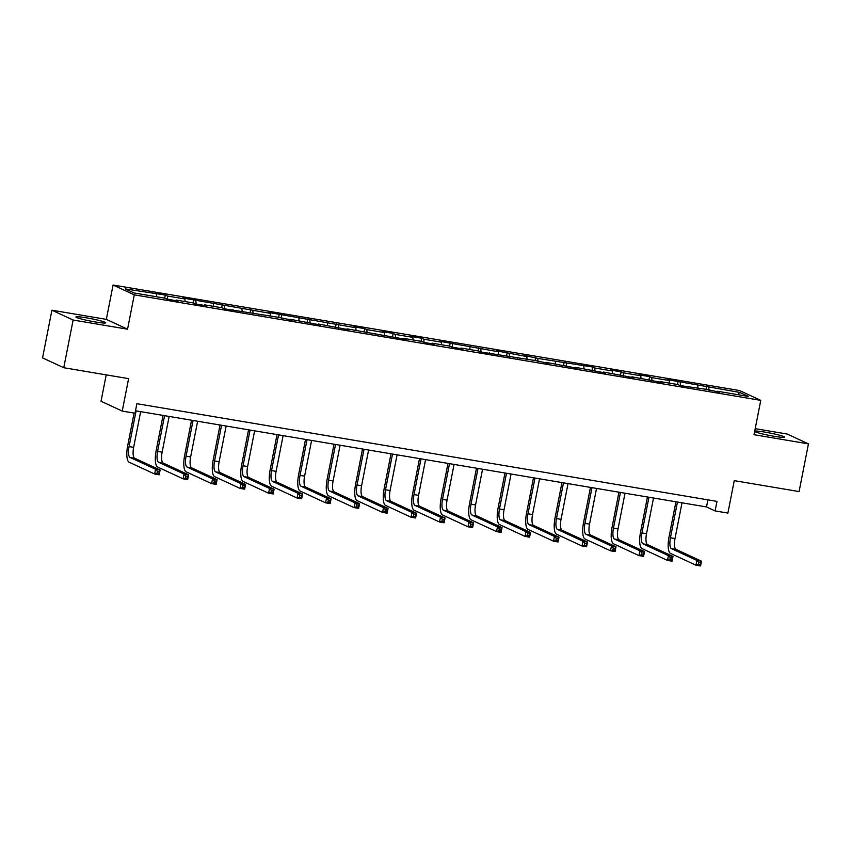 <?xml version="1.0" encoding="UTF-8"?>
<svg xmlns="http://www.w3.org/2000/svg" width="851" height="851" viewBox="0 0 851 851"><rect width="100%" height="100%" fill="white"/><g stroke="black" fill="none" stroke-linecap="round" stroke-linejoin="round"><path stroke-width="1.28" d="M95.291 321.955A15.212 1.234 11.1 0 0 105.758 322.816A15.212 1.234 11.1 0 0 86.355 317.817A15.212 1.234 11.1 0 0 75.899 316.955A15.212 1.234 11.1 0 0 95.291 321.955M754.667 431.414A15.212 1.234 11.1 0 0 774.006 436.265A15.212 1.234 11.1 0 0 784.462 437.127A15.212 1.234 11.1 0 0 765.06 432.127A15.212 1.234 11.1 0 0 754.72 431.149M106.205 374.865L101.024 401.246L122.236 411.076L135.022 413.224L136.894 403.693L716.978 501.388L715.106 510.93L727.892 513.079L734.253 480.645L799.089 491.57L808.45 443.871L787.239 434.053L755.209 428.659M51.911 310.2L42.55 357.899L63.761 367.717L73.122 320.029L127.544 329.199L134.288 294.85L113.077 285.032L106.332 319.37L51.911 310.2L73.122 320.029M134.288 294.85L760.762 400.364L739.551 390.545L113.077 285.032M739.764 392.417L667.173 379.578L669.269 380.546L651.728 377.599L649.643 376.621L638.686 374.78L640.771 375.748L623.24 372.791L621.145 371.823L610.188 369.983L612.284 370.951L594.743 367.994L592.658 367.026L537.758 358.399L524.716 355.58L526.801 356.558L496.218 350.782L498.314 351.75L439.233 341.187L441.329 342.155L423.787 339.209L421.702 338.23L410.735 336.39L412.831 337.358L395.3 334.4L393.205 333.432L382.248 331.592L384.344 332.56L366.802 329.603L364.717 328.635L353.75 326.795L355.846 327.763L268.278 312.391L270.373 313.359L182.795 297.999L184.89 298.967L167.36 296.02L165.264 295.042L125.352 288.936L134.064 292.978L165.115 298.201L167.211 299.18L178.167 301.02L176.072 300.052L193.602 303.009L195.698 303.977L206.655 305.817L204.57 304.849L222.1 307.807L224.196 308.775L279.085 317.402L292.138 320.21L290.042 319.242L320.625 325.018L318.54 324.04L349.123 329.816L347.027 328.848L406.108 339.411L404.012 338.443L421.543 341.389L423.638 342.368L434.595 344.208L432.51 343.24L450.041 346.197L452.136 347.165L463.093 349.006L460.997 348.038L478.528 350.995L480.624 351.963L535.513 360.59L548.565 363.409L546.48 362.43L577.063 368.206L574.968 367.238L605.55 373.004L603.465 372.036L634.048 377.801L631.953 376.833L662.535 382.599L660.45 381.631L677.981 384.588L680.077 385.556L706.479 389.386L719.52 392.194L717.436 391.226L748.486 396.46L739.764 392.417L737.817 394.662M175.753 300.616L176.072 300.052M167.36 296.02L167.658 299.254M184.89 298.967L185.135 301.573M204.24 305.413L204.57 304.849M195.847 300.818L196.145 304.052M213.388 303.764L213.622 306.371M232.738 310.211L233.057 309.647M224.345 305.615L224.643 308.849M241.875 308.562L242.12 311.179M261.225 315.008L261.555 314.445M252.832 310.413L253.13 313.647M270.373 313.359L270.607 315.976M289.723 319.806L290.042 319.242M281.33 315.21L281.628 318.444M298.861 318.168L299.105 320.774M318.21 324.603L318.54 324.04M309.817 320.008L310.115 323.242M327.358 322.965L327.592 325.571M346.708 329.401L347.027 328.848M338.315 324.805L338.613 328.039M355.846 327.763L356.09 330.369M375.195 334.209L375.525 333.645M366.802 329.603L367.1 332.837M384.344 332.56L384.578 335.166M403.693 339.006L404.012 338.443M395.3 334.4L395.598 337.645M412.831 337.358L413.075 339.964M432.18 343.804L432.51 343.24M423.787 339.209L424.085 342.442M441.329 342.155L441.563 344.761M460.678 348.602L460.997 348.038M452.285 344.006L452.583 347.24M469.816 346.953L470.06 349.559M489.165 353.399L489.495 352.835M480.772 348.804L481.07 352.037M498.314 351.75L498.548 354.367M517.663 358.197L517.982 357.633M509.27 353.601L509.568 356.835M526.801 356.558L527.046 359.165M546.151 362.994L546.48 362.43M537.758 358.399L538.055 361.632M555.299 361.356L555.533 363.962M574.648 367.792L574.968 367.238M566.255 363.196L566.553 366.43M583.786 366.153L584.031 368.76M603.136 372.589L603.465 372.036M594.743 367.994L595.04 371.227M612.284 370.951L612.518 373.557M631.633 377.397L631.953 376.833M623.24 372.791L623.538 376.025M640.771 375.748L641.016 378.355M660.121 382.195L660.45 381.631M651.728 377.599L652.026 380.833M669.269 380.546L669.503 383.152M688.619 386.992L688.938 386.428M680.226 382.397L680.523 385.631M697.756 385.343L698.001 387.95M717.106 391.79L717.436 391.226M708.713 387.194L709.011 390.428M122.236 411.076L128.607 378.642L63.761 367.717M760.762 400.364L754.018 434.701L808.45 443.871M135.5 410.778L706.511 506.941L715.106 510.93M156.403 294.169L156.637 296.776M707.894 499.856L706.511 506.941M706.628 386.226L706.022 389.301M678.13 381.429L677.524 384.503M649.643 376.621L649.036 379.706M621.145 371.823L620.539 374.908M592.658 367.026L592.051 370.111M564.16 362.228L563.553 365.313M535.673 357.431L535.066 360.516M507.175 352.633L506.568 355.718M478.688 347.836L478.081 350.92M450.19 343.038L449.583 346.112M421.702 338.23L421.096 341.315M393.205 333.432L392.598 336.517M364.717 328.635L364.111 331.72M336.219 323.837L335.613 326.922M307.732 319.04L307.126 322.125M279.234 314.242L278.628 317.327M250.747 309.445L250.141 312.53M222.249 304.647L221.643 307.722M193.762 299.85L193.156 302.924M165.264 295.042L164.658 298.127M127.544 329.199L106.332 319.37M677.449 502.047L670.439 537.758A9.755 3.064 -80.4 0 0 671.439 548.629L696.916 560.426L701.49 561.203L700.554 565.968L695.98 565.202L670.503 553.395A14.627 4.585 99.6 0 1 669.003 537.098L675.928 501.792M682.013 502.813L675.003 538.534A9.755 3.064 -80.4 0 0 676.002 549.395L701.49 561.203L700.575 562.745L698.756 562.437L698.384 564.341L700.203 564.649L700.575 562.745M698.384 564.341L695.98 565.202L696.916 560.426L698.756 562.437M700.203 564.649L700.554 565.968M648.951 497.25L641.941 532.96A9.755 3.064 -80.4 0 0 642.941 543.832L668.429 555.629L672.992 556.405L672.056 561.171L667.492 560.405L642.005 548.597A14.627 4.585 99.6 0 1 640.516 532.3L647.441 496.995M653.515 498.016L646.515 533.737A9.755 3.064 -80.4 0 0 647.505 544.597L672.992 556.405L672.088 557.948L670.258 557.639L669.886 559.543L671.716 559.852L672.088 557.948M669.886 559.543L667.492 560.405L668.429 555.629L670.258 557.639M671.716 559.852L672.056 561.171M620.464 492.452L613.454 528.163A9.755 3.064 -80.4 0 0 614.454 539.034L639.931 550.831L644.505 551.597L643.569 556.373L638.995 555.607L613.518 543.8A14.627 4.585 99.6 0 1 612.018 527.503L618.943 492.197M625.028 493.218L618.017 528.939A9.755 3.064 -80.4 0 0 619.017 539.8L644.505 551.597L643.59 553.15L641.771 552.842L641.399 554.746L643.218 555.054L643.59 553.15M641.399 554.746L638.995 555.607L639.931 550.831L641.771 552.842M643.218 555.054L643.569 556.373M591.966 487.655L584.956 523.365A9.755 3.064 -80.4 0 0 585.956 534.237L611.443 546.034L616.007 546.799L615.071 551.576L610.507 550.799L585.02 539.002A14.627 4.585 99.6 0 1 583.531 522.705L590.456 487.4M596.53 488.421L589.53 524.131A9.755 3.064 -80.4 0 0 590.52 535.002L616.007 546.799L615.103 548.352L613.273 548.044L612.901 549.948L614.73 550.257L615.103 548.352M612.901 549.948L610.507 550.799L611.443 546.034L613.273 548.044M614.73 550.257L615.071 551.576M563.479 482.857L556.469 518.567A9.755 3.064 -80.4 0 0 557.469 529.428L582.946 541.236L587.509 542.002L586.584 546.778L582.01 546.002L556.533 534.205A14.627 4.585 99.6 0 1 555.033 517.908L561.958 482.602M568.043 483.623L561.032 519.333A9.755 3.064 -80.4 0 0 562.032 530.205L587.509 542.002L586.605 543.555L584.786 543.246L584.414 545.151L586.233 545.459L586.605 543.555M584.414 545.151L582.01 546.002L582.946 541.236L584.786 543.246M586.233 545.459L586.584 546.778M534.981 478.06L527.971 513.77A9.755 3.064 -80.4 0 0 528.971 524.631L554.458 536.438L559.022 537.204L558.086 541.97L553.522 541.204L528.035 529.407A14.627 4.585 99.6 0 1 526.546 513.1L533.471 477.805M539.545 478.826L532.545 514.536A9.755 3.064 -80.4 0 0 533.534 525.407L559.022 537.204L558.118 538.747L556.288 538.438L555.916 540.353L557.745 540.662L558.118 538.747M555.916 540.353L553.522 541.204L554.458 536.438L556.288 538.438M557.745 540.662L558.086 541.97M506.494 473.252L499.484 508.972A9.755 3.064 -80.4 0 0 500.484 519.833L525.961 531.641L530.524 532.407L529.599 537.172L525.024 536.407L499.548 524.61A14.627 4.585 99.6 0 1 498.048 508.302L504.973 472.996M511.057 474.028L504.047 509.738A9.755 3.064 -80.4 0 0 505.047 520.61L530.524 532.407L529.62 533.949L527.801 533.641L527.418 535.556L529.248 535.864L529.62 533.949M527.418 535.556L525.024 536.407L525.961 531.641L527.801 533.641M529.248 535.864L529.599 537.172M477.996 468.454L470.986 504.175A9.755 3.064 -80.4 0 0 471.986 515.036L497.473 526.843L502.037 527.609L501.101 532.375L496.537 531.609L471.05 519.812A14.627 4.585 99.6 0 1 469.561 503.505L476.486 468.199M482.56 469.231L475.56 504.941A9.755 3.064 -80.4 0 0 476.549 515.802L502.037 527.609L501.133 529.152L499.303 528.843L498.931 530.758L500.76 531.067L501.133 529.152M498.931 530.758L496.537 531.609L497.473 526.843L499.303 528.843M500.76 531.067L501.101 532.375M449.509 463.657L442.499 499.377A9.755 3.064 -80.4 0 0 443.488 510.238L468.975 522.035L473.539 522.812L472.603 527.577L468.039 526.812L442.563 515.004A14.627 4.585 99.6 0 1 441.063 498.707L447.988 463.401M454.072 464.423L447.062 500.143A9.755 3.064 -80.4 0 0 448.062 511.004L473.539 522.812L472.635 524.354L470.816 524.046L470.433 525.95L472.262 526.258L472.635 524.354M470.433 525.95L468.039 526.812L468.975 522.035L470.816 524.046M472.262 526.258L472.603 527.577M421.011 458.859L414.001 494.569A9.755 3.064 -80.4 0 0 415.001 505.441L440.488 517.238L445.052 518.014L444.116 522.78L439.552 522.014L414.065 510.206A14.627 4.585 99.6 0 1 412.575 493.91L419.5 458.604M425.574 459.625L418.575 495.346A9.755 3.064 -80.4 0 0 419.564 506.207L445.052 518.014L444.148 519.557L442.318 519.248L441.946 521.152L443.775 521.461L444.148 519.557M441.946 521.152L439.552 522.014L440.488 517.238L442.318 519.248M443.775 521.461L444.116 522.78M392.524 454.062L385.514 489.772A9.755 3.064 -80.4 0 0 386.503 500.643L411.99 512.44L416.554 513.217L415.618 517.982L411.054 517.217L385.567 505.409A14.627 4.585 99.6 0 1 384.078 489.112L391.003 453.806M397.087 454.828L390.077 490.548A9.755 3.064 -80.4 0 0 391.077 501.409L416.554 513.217L415.65 514.759L413.831 514.451L413.448 516.355L415.277 516.663L415.65 514.759M413.448 516.355L411.054 517.217L411.99 512.44L413.831 514.451M415.277 516.663L415.618 517.982M364.026 449.264L357.016 484.974A9.755 3.064 -80.4 0 0 358.016 495.846L383.503 507.643L388.067 508.409L387.131 513.185L382.567 512.408L357.08 500.611A14.627 4.585 99.6 0 1 355.59 484.315L362.515 449.009M368.589 450.03L361.59 485.74A9.755 3.064 -80.4 0 0 362.579 496.612L388.067 508.409L387.162 509.962L385.333 509.653L384.96 511.557L386.79 511.866L387.162 509.962M384.96 511.557L382.567 512.408L383.503 507.643L385.333 509.653M386.79 511.866L387.131 513.185M335.539 444.467L328.529 480.177A9.755 3.064 -80.4 0 0 329.518 491.048L355.005 502.845L359.569 503.611L358.633 508.387L354.069 507.611L328.582 495.814A14.627 4.585 99.6 0 1 327.092 479.517L334.017 444.211M340.102 445.233L333.092 480.943A9.755 3.064 -80.4 0 0 334.092 491.814L359.569 503.611L358.665 505.164L356.846 504.856L356.463 506.76L358.292 507.068L358.665 505.164M356.463 506.76L354.069 507.611L355.005 502.845L356.846 504.856M358.292 507.068L358.633 508.387M307.041 439.669L300.031 475.379A9.755 3.064 -80.4 0 0 301.031 486.24L326.518 498.048L331.082 498.814L330.145 503.59L325.582 502.813L300.095 491.016A14.627 4.585 99.6 0 1 298.605 474.72L305.53 439.414M311.604 440.435L304.605 476.145A9.755 3.064 -80.4 0 0 305.594 487.017L331.082 498.814L330.177 500.356L328.348 500.058L327.975 501.962L329.805 502.271L330.177 500.356M327.975 501.962L325.582 502.813L326.518 498.048L328.348 500.058M329.805 502.271L330.145 503.59M278.554 434.872L271.543 470.582A9.755 3.064 -80.4 0 0 272.533 481.443L298.02 493.25L302.584 494.016L301.648 498.782L297.084 498.016L271.597 486.219A14.627 4.585 99.6 0 1 270.107 469.912L277.032 434.616M283.117 435.638L276.107 471.348A9.755 3.064 -80.4 0 0 277.107 482.219L302.584 494.016L301.68 495.559L299.86 495.25L299.478 497.165L301.307 497.473L301.68 495.559M299.478 497.165L297.084 498.016L298.02 493.25L299.86 495.25M301.307 497.473L301.648 498.782M250.056 430.063L243.046 465.784A9.755 3.064 -80.4 0 0 244.046 476.645L269.533 488.453L274.096 489.219L273.16 493.984L268.597 493.218L243.109 481.421A14.627 4.585 99.6 0 1 241.62 465.114L248.545 429.808M254.619 430.84L247.62 466.55A9.755 3.064 -80.4 0 0 248.609 477.422L274.096 489.219L273.192 490.761L271.363 490.453L270.99 492.367L272.82 492.676L273.192 490.761M270.99 492.367L268.597 493.218L269.533 488.453L271.363 490.453M272.82 492.676L273.16 493.984M221.568 425.266L214.558 460.987A9.755 3.064 -80.4 0 0 215.548 471.848L241.035 483.655L245.599 484.421L244.662 489.187L240.099 488.421L214.612 476.613A14.627 4.585 99.6 0 1 213.122 460.317L220.047 425.011M226.132 426.043L219.122 461.753A9.755 3.064 -80.4 0 0 220.122 472.613L245.599 484.421L244.694 485.964L242.875 485.655L242.492 487.57L244.322 487.868L244.694 485.964M242.492 487.57L240.099 488.421L241.035 483.655L242.875 485.655M244.322 487.868L244.662 489.187M193.071 420.468L186.061 456.179A9.755 3.064 -80.4 0 0 187.06 467.05L212.548 478.847L217.111 479.624L216.175 484.389L211.612 483.623L186.124 471.816A14.627 4.585 99.6 0 1 184.635 455.519L191.56 420.213M197.634 421.234L190.635 456.955A9.755 3.064 -80.4 0 0 191.624 467.816L217.111 479.624L216.207 481.166L214.378 480.858L214.005 482.762L215.835 483.07L216.207 481.166M214.005 482.762L211.612 483.623L212.548 478.847L214.378 480.858M215.835 483.07L216.175 484.389M164.583 415.671L157.573 451.381A9.755 3.064 -80.4 0 0 158.563 462.253L184.05 474.05L188.614 474.826L187.677 479.592L183.114 478.826L157.626 467.018A14.627 4.585 99.6 0 1 156.137 450.722L163.062 415.416M169.147 416.437L162.137 452.158A9.755 3.064 -80.4 0 0 163.137 463.018L188.614 474.826L187.709 476.369L185.89 476.06L185.507 477.964L187.337 478.273L187.709 476.369M185.507 477.964L183.114 478.826L184.05 474.05L185.89 476.06M187.337 478.273L187.677 479.592M136.086 410.873L129.075 446.584A9.755 3.064 -80.4 0 0 130.075 457.455L155.563 469.252L160.126 470.018L159.19 474.794L154.627 474.028L129.139 462.221A14.627 4.585 99.6 0 1 127.65 445.924L134.086 413.075M140.649 411.639L133.65 447.36A9.755 3.064 -80.4 0 0 134.639 458.221L160.126 470.018L159.222 471.571L157.392 471.263L157.02 473.167L158.85 473.475L159.222 471.571M157.02 473.167L154.627 474.028L155.563 469.252L157.392 471.263M158.85 473.475L159.19 474.794M675.003 538.534L670.439 537.758M676.002 549.395L671.439 548.629M646.515 533.737L641.941 532.96M647.505 544.597L642.941 543.832M618.017 528.939L613.454 528.163M619.017 539.8L614.454 539.034M589.53 524.131L584.956 523.365M590.52 535.002L585.956 534.237M561.032 519.333L556.469 518.567M562.032 530.205L557.469 529.428M532.545 514.536L527.971 513.77M533.534 525.407L528.971 524.631M504.047 509.738L499.484 508.972M505.047 520.61L500.484 519.833M475.56 504.941L470.986 504.175M476.549 515.802L471.986 515.036M447.062 500.143L442.499 499.377M448.062 511.004L443.488 510.238M418.575 495.346L414.001 494.569M419.564 506.207L415.001 505.441M390.077 490.548L385.514 489.772M391.077 501.409L386.503 500.643M361.59 485.74L357.016 484.974M362.579 496.612L358.016 495.846M333.092 480.943L328.529 480.177M334.092 491.814L329.518 491.048M304.605 476.145L300.031 475.379M305.594 487.017L301.031 486.24M276.107 471.348L271.543 470.582M277.107 482.219L272.533 481.443M247.62 466.55L243.046 465.784M248.609 477.422L244.046 476.645M219.122 461.753L214.558 460.987M220.122 472.613L215.548 471.848M190.635 456.955L186.061 456.179M191.624 467.816L187.06 467.05M162.137 452.158L157.573 451.381M163.137 463.018L158.563 462.253M133.65 447.36L129.075 446.584M134.639 458.221L130.075 457.455"/></g></svg>
